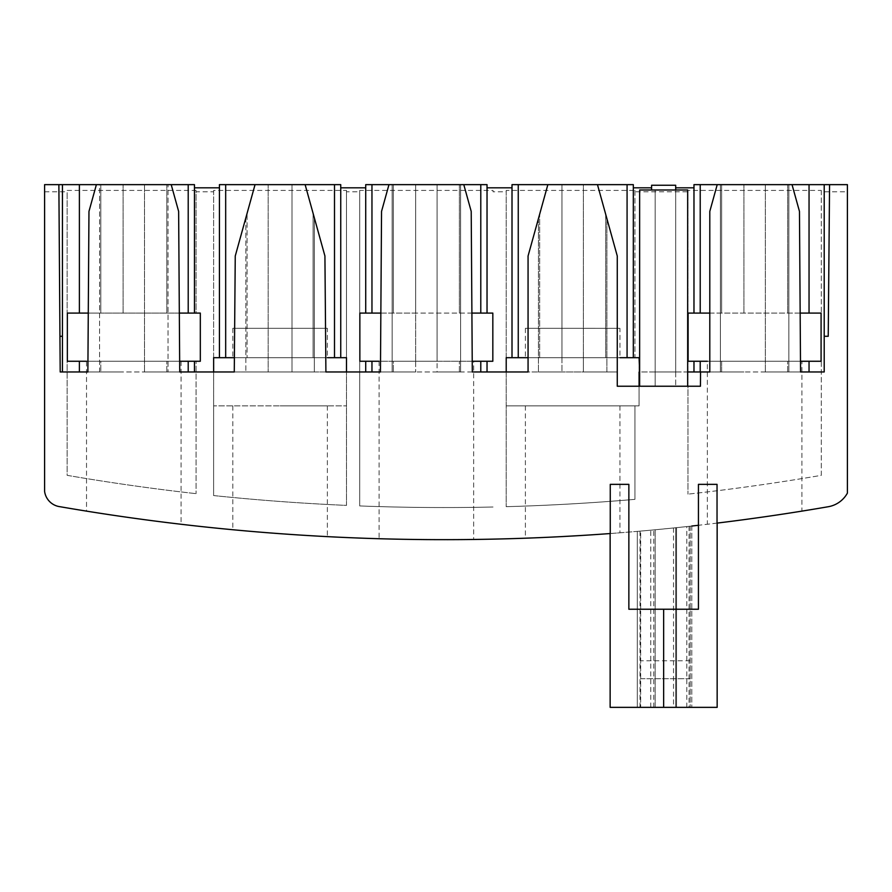 <?xml version="1.0" encoding="UTF-8"?>
<svg xmlns="http://www.w3.org/2000/svg" width="892" height="892" viewBox="0 0 892 892"><rect width="100%" height="100%" fill="white"/><g stroke="black" fill="none" stroke-linecap="round" stroke-linejoin="round"><path stroke-width="0.67" stroke-dasharray="4.46 3.34" d="M447.282 539.66L444.171 539.66A2255.69 2255.69 0 0 1 59.965 506.701A17.84 17.84 0 0 1 44.6 491.392L44.6 184.644L194.456 184.644L194.456 313.092M610.262 484.356L628.86 484.356L628.86 609.236L698.436 609.236L698.436 484.356L717.034 484.356M610.262 533.561L637.301 531.376L637.301 707.356L610.139 707.356M717.157 523.091L707.356 524.262L717.157 523.091M717.135 523.091L698.436 525.288M717.157 707.356L691.791 707.356L691.791 526.035L689.07 526.336A2254.43 2254.43 0 0 1 676.549 527.663L673.516 527.975A2254.43 2254.43 0 0 1 653.78 529.904L650.747 530.183A2254.43 2254.43 0 0 1 640.021 531.141L637.301 531.376L637.301 707.356L637.301 531.376M610.262 533.539L619.94 532.803L610.262 533.539M463.505 539.582L444.171 539.66A2255.69 2255.69 0 0 0 607.965 533.706A2254.43 2254.43 0 0 0 719.521 522.801A2255.69 2255.69 0 0 0 828.289 506.723A27.095 27.095 0 0 0 847.4 493.109L847.4 191.78L821.287 191.78L821.287 190.42L687.977 190.42L687.977 494.146L687.977 191.78L634.937 191.78L634.937 190.42L506.21 190.42L506.21 191.78L493.031 191.78L493.031 190.42L359.721 190.42L359.721 191.78L346.486 191.78L346.497 505.396A2223.578 2223.578 0 0 1 213.601 495.562M640.657 531.086A2254.43 2254.43 0 0 0 655.174 529.77L675.69 527.752A2254.43 2254.43 0 0 0 686.807 526.581L690.207 526.202A2254.43 2254.43 0 0 1 640.657 531.086L640.657 707.356L640.657 531.086M44.6 191.78L67.145 191.78L67.145 475.336A2223.578 2223.578 0 0 0 196.073 493.655A2223.578 2223.578 0 0 1 67.145 475.336L67.145 191.78M67.145 190.42L196.073 190.42L196.073 313.092L67.346 313.092L67.346 361.26L196.073 361.26L196.073 493.655L196.073 361.26L200.321 361.26L200.321 313.092L196.073 313.092L196.073 191.78L213.623 191.78L213.612 495.562A2223.578 2223.578 0 0 0 346.509 505.396L346.497 371.964L292.007 371.964L325.903 371.964L324.922 256.004L305.131 184.644L292.007 184.644L305.131 184.644L314.307 217.748L305.131 184.644L255.045 184.644L305.131 184.644M359.721 190.42L359.721 505.942A2223.578 2223.578 0 0 0 493.031 507.013A2223.578 2223.578 0 0 1 359.721 505.942L359.721 191.78M493.031 190.42L493.031 191.78M700.432 386.236L617.264 386.236L617.264 256.004L597.473 184.644L583.368 184.644L583.368 371.964L617.264 371.964L583.368 371.964L583.368 357.692L561.96 357.692L561.96 371.964L506.21 371.964L506.188 506.678L506.199 191.78M506.188 506.678A2223.578 2223.578 0 0 0 634.937 499.353A2223.578 2223.578 0 0 1 506.177 506.678M639.073 386.236L639.073 405.86L506.21 405.86L634.937 405.86L634.937 499.353L634.937 405.86L639.073 405.86L639.073 357.692L634.937 357.692L634.937 191.78M821.287 190.42L821.287 475.347A2223.578 2223.578 0 0 1 687.977 494.146A2223.578 2223.578 0 0 0 821.287 475.347L821.287 191.78M726.846 521.887L735.409 520.783L726.846 521.887M735.922 520.716L744.787 519.545L735.922 520.716M779.207 514.651L784.302 513.881M797.281 511.863L791.728 512.733L797.314 511.852M800.771 511.306L801.908 511.116L801.908 361.26L754.632 361.26L801.908 361.26M784.336 513.87L779.686 514.572M709.798 313.092L721.628 313.092L721.628 184.644L743.928 184.644L717.224 184.644L709.798 211.404L709.798 371.964L721.628 371.964L721.628 361.26L709.798 361.26L754.632 361.26L707.356 361.26L707.356 524.262M688.111 361.26L821.086 361.26L821.086 313.092L688.111 313.092L688.111 361.26M709.798 371.964L743.928 371.964L721.628 371.964L721.628 361.26L800.559 361.26M693.976 313.092L693.976 184.644L847.4 184.644L847.4 191.78M675.69 185.257L675.69 386.236L675.69 189.996L675.69 371.964L639.073 371.964M651.606 189.996L651.606 185.257M512.008 357.692L512.008 184.644L633.32 184.644L633.32 357.692M365.72 313.092L365.72 184.644L487.032 184.644L487.032 313.092M219.432 357.692L219.432 184.644L340.744 184.644L340.744 357.692M196.073 191.78L196.073 190.42M346.486 191.78L346.486 190.42L213.634 190.42L213.634 191.78M687.977 190.42L687.977 191.78M792.04 184.644L765.336 184.644L792.04 184.644L799.466 211.404L800.559 371.964L765.336 371.964L800.559 371.964M800.358 313.092L765.336 313.092L765.336 184.644L765.336 371.964L765.336 313.092L721.628 313.092L721.628 184.644L717.224 184.644M720.413 184.644L788.851 184.644L720.413 184.644L720.413 371.964L720.413 184.644M829.56 184.644L828.233 336.284L824.208 336.284M809.044 361.26L809.044 371.964L824.208 371.964L824.208 184.644M743.928 313.092L743.928 184.644L743.928 313.092M700.22 313.092L700.22 184.644M809.044 313.092L809.044 184.644M693.976 361.26L693.976 371.964L655.174 371.964L687.665 371.964M693.976 371.964L700.22 371.964L700.22 361.26M700.543 371.964L700.499 379.1M639.631 386.236L687.665 386.236L639.631 386.236L639.631 189.996L687.665 189.996L687.665 386.236M606.883 218.585L597.473 184.644L606.883 218.585L606.883 371.964L538.445 371.964L606.883 371.964L606.883 218.585M619.951 328.323L572.675 328.312L619.951 328.323L619.94 357.692L525.388 357.692L617.264 357.692L583.368 357.692L583.368 184.644L597.473 184.644L547.855 184.644L597.473 184.644L605.668 214.191L605.668 357.692L605.668 214.191L597.473 184.644M547.855 184.644L528.064 256.004L528.064 371.964L561.96 371.964L561.96 184.644L547.855 184.644L561.96 184.644L561.96 357.692L528.064 357.692M634.937 190.42L634.937 357.692L506.199 357.692L506.199 190.42M572.664 405.86L525.388 405.86L572.664 405.86M675.69 189.996L675.69 371.964L675.69 189.996L675.69 371.964L655.174 371.964L655.174 189.996L655.174 386.236L655.174 189.996L675.69 189.996L655.174 189.996L675.69 189.996L655.174 189.996L655.174 371.964L639.631 371.964M600.606 534.23L593.213 534.732L600.606 534.23M592.009 534.81L582.554 535.412L592.009 534.81M572.664 535.992L577.581 535.713M562.083 536.571L552.081 537.073M548.736 537.229L543.139 537.486M535.724 537.798L530.093 538.021M530.004 538.021L535.59 537.809M535.891 537.798L548.134 537.263M551.981 537.084L562.038 536.583M113.05 515.23L123.129 516.702L113.106 515.23M109.225 514.651L104.13 513.881M91.151 511.863L96.704 512.744L91.107 511.863M104.085 513.881L108.746 514.584M154.528 520.984L144.471 519.657L154.472 520.984M159.088 521.575L163.426 522.121M170.84 523.035L176.449 523.716L170.863 523.047M163.47 522.132L159.512 521.63M269.507 532.892L259.483 532.089M256.249 531.822L250.529 531.331M243.115 530.684L237.484 530.171M237.428 530.171L243.003 530.673M250.407 531.32L255.658 531.766M259.382 532.078L269.462 532.881M281.036 533.75L300.682 535.088M304.172 535.312L315.4 535.981M317.039 536.07L322.67 536.382M322.737 536.393L317.162 536.081M309.747 535.646L304.752 535.345M300.782 535.1L290.714 534.431M402.749 539.281L396.862 539.169M389.447 538.991L383.816 538.857M380.65 313.092L415.672 313.092L415.672 361.26L393.372 361.26L393.372 371.964L380.449 371.964L415.672 371.964L393.372 371.964L393.372 361.26L380.449 361.26L473.652 361.26L379.1 361.26L379.1 538.723L389.302 538.991M396.717 539.158L402.091 539.27M434.638 539.638L426.376 539.593L434.638 539.638M467.174 539.537L469.337 539.515M471.21 539.493L473.652 539.47L473.652 361.26M460.841 539.593L453.125 539.638M88.074 313.092L100.796 313.092L100.796 184.644L123.096 184.644L96.392 184.644L88.966 211.404L87.873 371.964L123.096 371.964L100.796 371.964L100.796 361.26L87.873 361.26L181.076 361.26L86.524 361.26L86.524 511.127M87.873 371.964L100.796 371.964L100.796 361.26L179.727 361.26M79.388 313.092L79.388 184.644M62.44 184.644L62.44 371.964L79.388 371.964L79.388 361.26M171.208 184.644L144.504 184.644L171.208 184.644L178.634 211.404L179.727 371.964L144.504 371.964L179.727 371.964M179.526 313.092L144.504 313.092L144.504 184.644L144.504 371.964L144.504 313.092L100.796 313.092L100.796 184.644L96.392 184.644M99.581 184.644L168.019 184.644L99.581 184.644L99.581 371.964L168.019 371.964L168.019 184.644L168.019 371.964L99.581 371.964L99.581 184.644M255.045 184.644L247.084 213.344L247.084 357.692L247.084 213.344L255.045 184.644L245.869 217.737L255.045 184.644L268.169 184.644L255.045 184.644L235.254 256.004L234.273 371.964L268.169 371.964L188.212 371.964L188.212 361.26M194.456 361.26L194.456 371.964M327.375 328.312L280.099 328.312L327.375 328.312L327.364 357.692L232.812 357.692L325.814 357.692L292.007 357.692L292.007 371.964L292.007 184.644L292.007 357.692L268.169 357.692L268.169 371.964L268.169 184.644L268.169 357.692L234.362 357.692M213.634 371.964L213.634 405.86L346.497 405.86L213.623 405.86L213.612 495.562M371.964 361.26L371.964 371.964L346.497 371.964M213.623 190.42L213.623 357.692L346.497 357.692L346.486 190.42M280.088 405.86L327.364 405.86L280.088 405.86M365.72 361.26L365.72 371.964M359.855 313.092L359.855 361.26L492.83 361.26L492.83 313.092L359.855 313.092M472.102 313.092L415.672 313.092L415.672 184.644L388.968 184.644L381.542 211.404L380.449 371.964M463.784 184.644L437.08 184.644L463.784 184.644L471.21 211.404L472.303 371.964L437.08 371.964L437.08 361.26L472.303 361.26M388.968 184.644L393.372 184.644L393.372 313.092L393.372 184.644L415.672 184.644L415.672 371.964L415.672 361.26L437.08 361.26L437.08 184.644L437.08 371.964L472.303 371.964M392.157 184.644L460.595 184.644L392.157 184.644L392.157 371.964L392.157 184.644M480.788 313.092L480.788 184.644M459.38 313.092L459.38 184.644L459.38 313.092M371.964 313.092L371.964 184.644M506.21 371.964L480.788 371.964L480.788 361.26M487.032 361.26L487.032 371.964M518.252 357.692L518.252 184.644M539.66 357.692L539.66 214.191L539.66 357.692M538.445 218.585L538.445 371.964L538.445 218.585M459.38 371.964L459.38 361.26L459.38 371.964M460.595 371.964L460.595 184.644L460.595 371.964L392.157 371.964L460.595 371.964M334.5 357.692L334.5 184.644M313.092 357.692L313.092 213.344L313.092 357.692M225.676 357.692L225.676 184.644M314.307 217.748L314.307 371.964L245.869 371.964L314.307 371.964L314.307 217.748M245.869 217.737L245.869 371.964L245.869 217.737M280.099 328.312L232.823 328.301L280.099 328.312M123.096 313.092L123.096 184.644L123.096 313.092M62.44 371.964L60.199 371.964L58.872 184.644M62.44 336.284L60.199 336.284M166.804 313.092L166.804 184.644L166.804 313.092M188.212 313.092L188.212 184.644M166.804 371.964L166.804 361.26L166.804 371.964M627.076 357.692L627.076 184.644M572.675 328.312L525.399 328.312L572.675 328.312M787.636 313.092L787.636 184.644L787.636 313.092M787.636 371.964L787.636 361.26L787.636 371.964M788.851 371.964L788.851 184.644L788.851 371.964L720.413 371.964L788.851 371.964M691.791 526.035L691.791 707.356L637.301 707.356M676.549 707.356L676.549 527.663L676.549 707.356M650.747 707.356L650.747 530.183M690.207 526.202L690.207 707.356L690.207 526.202M640.657 678.701L690.207 678.701M640.657 707.356L655.174 707.356L655.174 529.77L655.174 707.356L675.69 707.356L675.69 527.752L675.69 707.356L690.207 707.356L640.657 707.356M690.207 678.734L640.657 678.734M689.07 526.336L689.07 707.356M673.516 527.975L673.516 707.356M653.78 707.356L653.78 529.904M640.021 707.356L640.021 531.141M690.207 660.794L640.657 660.794M686.807 707.356L686.807 526.581M619.94 405.86L619.94 532.803M525.388 405.86L525.388 538.199M181.076 361.26L181.076 524.262M232.823 328.301L232.812 357.692M327.364 405.86L327.364 536.638M232.812 405.86L232.812 529.736M525.399 328.312L525.388 357.692"/><path stroke-width="1.34" d="M62.44 371.964L62.44 184.644L44.6 184.644L44.6 491.392A17.84 17.84 0 0 0 59.965 506.701A2255.69 2255.69 0 0 0 607.965 533.706A2254.43 2254.43 0 0 0 610.262 533.539L607.965 533.706L610.262 533.539M610.262 533.561L610.262 484.356L628.86 484.356L628.86 609.236L698.436 609.236L698.436 484.356L717.034 484.356L717.034 523.102A2254.43 2254.43 0 0 0 719.521 522.801L717.034 523.102M58.872 184.644L60.199 371.964L87.873 371.964L88.966 211.404L96.392 184.644L79.388 184.644L79.388 313.092L67.346 313.092L67.346 361.26L86.524 361.26M179.526 313.092L188.212 313.092L188.212 184.644L96.392 184.644M171.208 184.644L178.634 211.404L179.727 371.964L234.273 371.964L235.254 256.004L255.045 184.644L225.676 184.644L225.676 357.692L219.432 357.692L219.432 184.644L225.676 184.644M327.364 357.692L334.5 357.692L334.5 184.644L255.045 184.644M305.131 184.644L324.922 256.004L325.903 371.964L380.449 371.964L381.542 211.404L388.968 184.644L371.964 184.644L371.964 313.092L365.72 313.092L365.72 184.644L371.964 184.644M472.102 313.092L480.788 313.092L480.788 184.644L388.968 184.644M463.784 184.644L471.21 211.404L472.303 371.964L528.064 371.964L528.064 256.004L547.855 184.644L518.252 184.644L518.252 357.692L512.008 357.692L512.008 184.644L518.252 184.644M619.94 357.692L627.076 357.692L627.076 184.644L547.855 184.644M597.473 184.644L617.264 256.004L617.264 386.236L700.454 386.236L700.543 371.964L709.798 371.964L709.798 211.404L717.224 184.644L693.976 184.644L693.976 313.092L700.22 313.092L700.22 184.644M800.559 361.26L821.086 361.26L821.086 313.092L809.044 313.092L809.044 184.644L717.224 184.644M792.04 184.644L799.466 211.404L800.559 371.964L824.208 371.964L824.208 184.644L829.56 184.644L828.233 336.284L824.208 336.284M610.139 707.356L610.139 533.55L610.139 707.356L717.157 707.356L717.157 523.091L719.521 522.801A2255.69 2255.69 0 0 0 828.289 506.723A27.095 27.095 0 0 0 847.4 493.109L847.4 184.644L829.56 184.644M717.157 707.356L717.135 523.091M698.436 525.288L691.791 526.035M719.521 522.801L726.846 521.887L719.521 522.801M744.787 519.545L754.632 518.196L744.787 519.545M754.632 518.196L765.258 516.702L754.632 518.196M775.326 515.23L779.207 514.651M784.302 513.881L791.717 512.733L784.336 513.87M797.314 511.852L800.771 511.306M801.908 511.116L797.281 511.863M779.686 514.572L775.382 515.219M707.356 361.26L688.111 361.26L688.111 313.092L693.976 313.092M693.976 187.822L675.69 187.822M675.69 189.996L675.69 185.257L651.606 185.257L651.606 189.996M651.606 187.822L633.32 187.822M512.008 187.822L487.032 187.822M365.72 187.822L340.744 187.822M219.432 187.822L194.456 187.822M809.044 184.644L824.208 184.644M809.044 361.26L809.044 371.964L800.559 371.964M709.798 313.092L700.22 313.092M809.044 313.092L800.358 313.092M693.976 371.964L693.976 361.26M687.665 371.964L700.22 371.964L700.22 361.26M700.566 371.964L709.798 371.964M700.499 379.1L700.432 386.236M627.076 184.644L633.32 184.644L633.32 357.692L627.076 357.692M506.21 371.964L506.21 357.692L512.008 357.692M528.064 357.692L518.252 357.692M639.631 371.964L639.073 357.692L633.32 357.692M639.073 371.964L639.073 386.236M593.213 534.732L592.009 534.81L593.213 534.732M580.904 535.512L562.083 536.571M577.581 535.713L580.614 535.534M552.081 537.073L548.736 537.229M543.139 537.486L535.724 537.798M548.134 537.263L551.981 537.084M562.038 536.583L572.664 535.992M133.8 518.207L144.437 519.657L133.8 518.207M113.106 515.23L109.225 514.651M104.13 513.881L96.715 512.744L104.085 513.881M91.107 511.863L86.524 511.127L91.151 511.863M108.746 514.584L113.05 515.23M154.472 520.984L159.088 521.575M163.426 522.121L170.84 523.035M170.863 523.047L163.47 522.132M159.512 521.63L154.528 520.984M269.462 532.881L280.088 533.684L269.507 532.892M259.483 532.089L256.249 531.822M250.529 531.331L243.115 530.684M243.003 530.673L250.407 531.32M255.658 531.766L259.382 532.078M290.714 534.431L281.036 533.75M300.682 535.088L304.172 535.312M315.4 535.981L317.039 536.07M317.162 536.081L309.747 535.646M304.752 535.345L300.782 535.1M426.376 539.593L415.806 539.482L426.376 539.593M405.804 539.337L402.749 539.281M396.862 539.169L389.447 538.991M383.816 538.857L379.1 538.723M389.302 538.991L396.717 539.158M402.091 539.27L405.693 539.337M438.396 539.649L434.638 539.638L438.396 539.649M463.505 539.582L460.841 539.593M469.337 539.515L467.174 539.537M473.652 539.47L471.21 539.493M453.125 539.638L447.282 539.66M188.212 313.092L200.321 313.092L200.321 361.26L179.727 361.26M62.44 184.644L79.388 184.644M188.212 184.644L194.456 184.644L194.456 313.092M213.634 371.964L213.634 357.692L219.432 357.692M188.212 361.26L188.212 371.964L179.727 371.964M380.449 371.964L371.964 371.964L371.964 361.26L379.1 361.26M334.5 357.692L346.497 357.692L346.497 371.964M234.362 357.692L225.676 357.692M334.5 184.644L340.744 184.644L340.744 357.692M365.72 313.092L359.855 313.092L359.855 361.26L371.964 361.26M380.65 313.092L371.964 313.092M480.788 313.092L487.032 313.092L487.032 184.644L480.788 184.644M472.303 361.26L492.83 361.26L492.83 313.092L487.032 313.092M480.788 361.26L480.788 371.964L472.303 371.964M487.032 371.964L487.032 361.26M365.72 371.964L365.72 361.26M88.074 313.092L79.388 313.092M87.873 371.964L79.388 371.964L79.388 361.26M62.44 336.284L60.199 336.284M194.456 371.964L194.456 361.26M639.631 386.236L639.631 189.996L687.665 189.996L687.665 386.236M663.648 707.356L663.648 609.236"/></g></svg>
